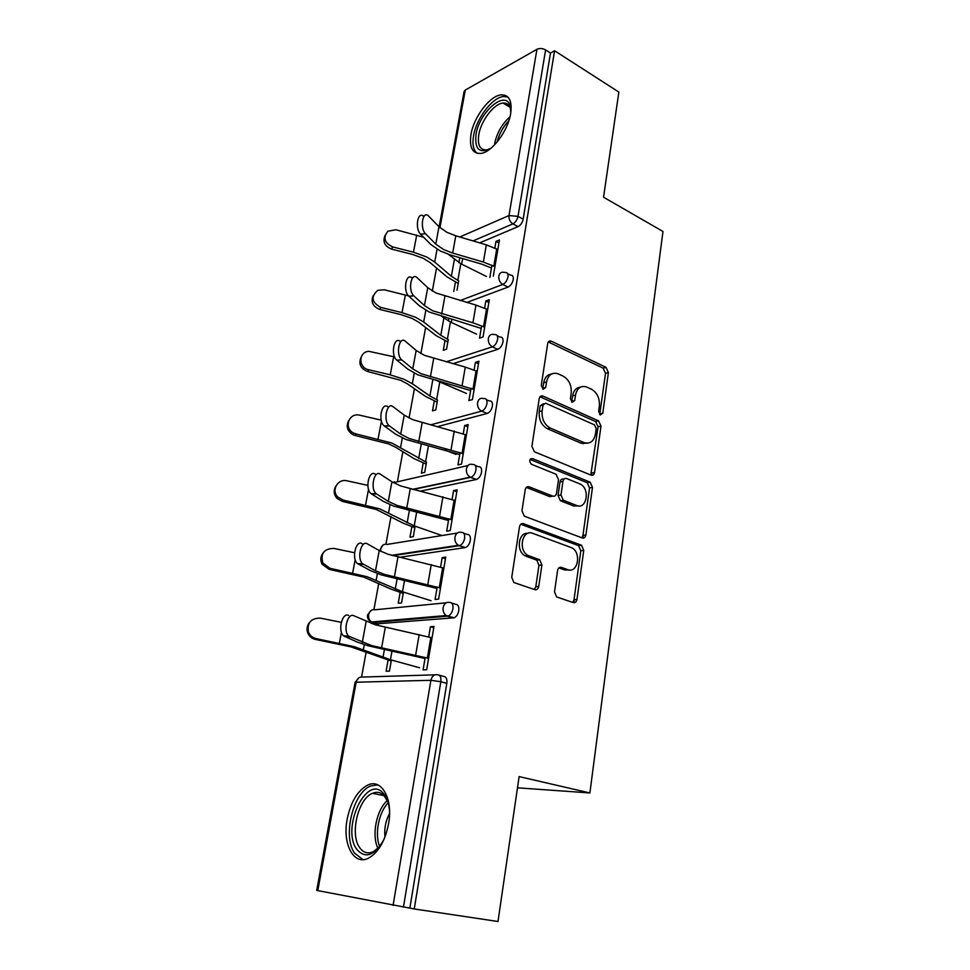 <?xml version="1.0" encoding="UTF-8"?>
<svg xmlns="http://www.w3.org/2000/svg" width="970" height="970" viewBox="0 0 970 970"><rect width="100%" height="100%" fill="white"/><g stroke="black" fill="none" stroke-linecap="round" stroke-linejoin="round"><path stroke-width="1.45" d="M600.321 414.966L602.782 413.196L608.408 372.541L606.007 367.351L551.069 341.064C549.299 340.664 548.171 341.513 547.698 343.598L541.26 385.405L543.188 389.249L545.71 387.418L546.546 381.974C548.171 374.99 551.894 372.225 557.726 373.668L563.158 376.142C569.038 379.67 571.718 385.345 571.197 393.189L570.409 398.573L572.154 402.283L574.713 400.513L575.489 395.142C577.041 388.23 580.63 385.478 586.292 386.884L591.518 389.261C597.217 392.692 599.836 398.27 599.351 405.993L598.611 411.316L600.321 414.966M599.702 414.554L605.522 373.341L603.11 368.151L548.317 341.998M542.642 388.946L543.685 382.774L546.546 381.974M571.633 401.956L572.603 395.893L575.489 395.142M388.558 823.857C393.274 798.686 381.513 778.134 367.666 785.118C357.651 790.489 350.825 801.802 347.187 819.08C342.216 843.67 353.601 865.955 368.442 858.207C378.336 852.606 385.041 841.148 388.558 823.857M510.656 113.575C512.293 100.953 509.165 94.708 501.272 94.854C489.995 95.569 473.796 116.994 470.996 134.406C469.14 147.343 472.354 153.684 480.647 153.454C491.657 152.593 508.001 131.12 510.656 113.575M554.513 591.821L556.598 596.926L573.221 602.588C575.174 602.976 576.422 601.921 576.968 599.436L583.758 550.39L581.551 545.261L523.497 523.703C521.448 523.218 520.126 524.212 519.52 526.71L511.736 577.308L513.857 582.521L534.809 589.651C536.846 590.063 538.144 588.996 538.726 586.474L541.903 564.952L539.72 559.763L528.08 555.471C517.701 550.342 522.309 528.856 532.736 533.354L571.718 547.759C581.757 552.391 577.853 573.779 567.656 569.62L561.387 567.389C559.411 566.965 558.15 567.983 557.58 570.469L554.513 591.821M554.573 50.755L618.86 92.077L603.546 197.213L662.971 231.466L589.893 792.951L519.12 776.594L497.998 921.5L414.251 908.963L554.573 50.755L550.475 53.047L545.601 49.931L517.992 216.371L523.157 219.147L550.475 53.047M590.985 475.13C592.864 475.652 594.052 474.742 594.574 472.414L601 426.072L598.551 420.859L542.885 396.027C540.981 395.517 539.756 396.403 539.223 398.658L531.887 446.37L534.421 451.765L590.985 475.13M592.5 487.352L585.892 535.016C585.371 537.428 584.146 538.399 582.23 537.95L524.297 516.173L521.957 510.863L525.219 489.717C525.813 487.267 527.11 486.309 529.135 486.831L552.742 496.094C554.707 496.604 555.968 495.658 556.525 493.245L558.526 479.568L556.089 474.269L531.451 464.278C528.917 461.126 529.244 459.222 532.433 458.567L590.112 482.151L592.5 487.352L589.566 487.886L582.946 535.44L585.892 535.016M517.483 787.822L589.893 792.951M439.131 226.871L464.084 91.592L465.297 90.064L536.931 49.3C539.672 48.076 542.557 48.282 545.601 49.931M414.251 908.963L316.705 890.411L355.068 682.492L356.184 682.213L317.772 890.666M361.592 676.902L366.102 652.289M371.377 623.564L371.668 621.952M373.935 609.572L378.736 583.406M385.927 544.194L390.983 516.573M397.567 480.671L402.877 451.705M409.049 418.021L414.42 388.715M420.859 353.589L425.636 327.52M432.317 291.048L436.536 268.047M498.944 242.912L495.985 241.385L499.453 239.929L493.318 276.135M457.028 290.2L458.689 280.791M461.647 264.143L462.641 258.553M459.78 257.717L458.895 262.712M455.439 282.076L453.778 291.461M495.985 241.385L494.858 248.029M491.935 265.198L489.85 277.481M451.608 603.025L455.609 604.286C458.131 604.443 459.186 606.589 458.761 610.736C458.01 614.337 456.47 616.702 454.142 617.793L377.112 623.807M439.119 675.132L443.69 676.393C446.212 676.733 447.267 679.061 446.818 683.353L440.829 681.716L403.447 907.144M409.861 908.114L446.818 683.353M523.157 219.147C522.333 222.736 520.635 225.234 518.065 226.64L479.653 242.876M450.759 255.086L449.74 255.51M400.149 592.464L398.221 603.231L401.544 602.891L403.459 592.1M440.574 567.086L442.187 557.617L445.739 557.12L438.622 599.096L435.069 599.46L437.191 586.995M475.312 465.467L478.368 466.667C480.865 466.497 481.932 468.328 481.544 472.184C480.708 475.979 479.022 478.404 476.5 479.471L420.083 491.208M423.223 462.945L421.404 473.117L424.702 472.378L426.509 462.169M463.26 433.748L464.666 425.503L468.183 424.581L461.49 464.096L457.961 464.897L460.071 452.493M497.258 335.802L500.096 337.123C502.375 336.905 503.333 338.506 502.969 341.901C502.108 345.672 500.374 348.145 497.78 349.333L452.832 363.738M445 340.676L443.29 350.315L446.552 349.212L448.261 339.548M448.964 318.439L448.492 321.07M451.305 322.428L451.874 319.251M484.624 308.145L485.849 300.991L489.329 299.706L483.024 336.966L479.532 338.13L481.629 325.811M507.674 273.698L510.584 275.165C512.681 275.007 513.554 276.486 513.215 279.627C512.366 283.301 510.656 285.786 508.074 287.084L466.764 302.482M474.1 370.031L475.409 362.331L478.913 361.228L472.414 399.591L468.91 400.586L471.008 388.218M434.269 400.937L432.499 410.843L435.785 409.922L437.543 399.992M440.671 382.374L440.78 381.743M486.516 399.761L489.292 400.95C491.741 400.671 492.784 402.368 492.42 406.054C491.535 409.934 489.789 412.395 487.17 413.45L437.482 426.642M452.093 499.404L453.596 490.565L457.125 489.85L450.225 530.566L446.685 531.16L448.807 518.72M411.85 526.758L409.983 537.222L413.293 536.677L415.148 526.176M463.672 533.173L467.164 534.409C469.674 534.397 470.729 536.386 470.329 540.375C469.541 544.073 467.928 546.474 465.503 547.553L399.458 557.326M428.704 636.866L430.425 626.741L433.99 626.474L426.654 669.773L423.09 669.906L425.212 657.405M388.085 660.158L386.108 671.228L389.431 671.107L391.407 660M395.311 629.445L396.766 629.748M485.849 300.991L488.868 302.446M475.409 362.331L478.489 363.714M464.666 425.503L467.807 426.8M453.596 490.565L456.797 491.766M442.187 557.617L445.46 558.72M430.425 626.741L433.772 627.748M580.412 387.175C576.216 387.636 573.609 390.546 572.603 395.893M551.53 373.996C547.335 374.565 544.716 377.488 543.685 382.774M590.766 475.045L598.078 426.751L595.641 421.55L540.011 396.791M596.211 428.51L594.489 424.848L545.589 403.193L543.018 405.036L542.133 410.843C541.575 418.907 544.315 424.666 550.366 428.097L584.049 442.587C590.027 444.272 593.81 441.471 595.422 434.172L596.211 428.51M543.576 403.714L540.144 405.787L543.018 405.036M587.129 443.217L581.139 443.229L547.48 428.788C541.442 425.357 538.702 419.622 539.259 411.583L540.144 405.787M581.842 537.804L582.946 535.44M526.31 487.413L549.82 496.628L552.439 496.155M530.093 459.416L587.08 482.66L590.015 482.114M576.58 505.455C586.947 510.05 590.318 488.128 579.951 483.957L566.674 478.562C564.734 478.04 563.497 478.962 562.939 481.35L560.951 495.003L563.315 500.241L576.58 505.455L573.646 505.952L578.544 505.916M564.019 479.071L563.752 479.132C561.824 478.598 560.575 479.532 560.029 481.908L562.939 481.35M573.646 505.952L560.393 500.75L558.041 495.524L560.029 481.908M589.566 487.886L587.08 482.66M569.123 569.96L564.71 569.96L558.865 567.899M527.813 533.367C518.235 532.069 515.907 551.372 525.17 555.858L529.329 556.028M534.349 589.493L535.792 586.777L538.968 565.304L536.786 560.126L526.407 556.416M572.627 602.382L573.997 599.715L580.812 550.778L578.593 545.661L520.769 524.236M423.611 237.226L395.918 229.757L387.891 231.212C382.835 237.65 384.399 242.876 392.583 246.889L391.577 249.108L412.395 254.395L423.405 258.359L430.146 262.627L446.879 276.789L458.228 283.422M486.503 276.498L460.798 263.719L457.84 280.378L451.377 276.28L434.705 262.07L426.654 256.953L413.475 252.2L392.583 246.889M391.577 249.108C384.69 246.247 382.507 241.724 385.041 235.528M460.798 263.719L448.407 254.346M497.828 249.508L486.346 244.852L455.803 235.807L446.879 232.303L438.986 226.725L428.025 215.461C422.362 211.084 419.925 228.629 425.515 233.734L435.785 244.125L443.726 249.605L452.687 253.073L483.375 262.058L494.93 266.653M491.45 268.023L481.629 264.107L451.05 255.171L440.368 251.048L430.874 244.525L420.556 234.158C414.954 229.078 417.403 211.557 423.078 215.934L424.484 215.801M491.269 147.998C479.592 154.121 474.512 149.61 476.027 134.454C479.241 112.18 505.418 89.398 510.038 105.645L510.826 112.496M510.826 110.265L510.305 108.058C508.983 104.421 506.558 102.759 503.03 103.062C493.997 103.62 481.011 120.729 478.804 134.684C477.349 145.003 479.932 150.083 486.552 149.913L489.426 149.137M507.989 97.121L503.648 96.515C492.433 97.206 476.331 118.449 473.566 135.739C472.147 144.324 473.336 150.18 477.143 153.308M384.071 839.195L383.72 839.911C374.214 855.976 365.181 859.068 356.633 849.174C341.246 828.21 366.236 774.436 382.944 792.842L384.508 794.672C387.382 798.674 389.055 804.154 389.54 811.102M388.048 802.19L383.938 795.4C380.592 792.199 376.772 791.496 372.492 793.314C358.209 798.613 349.661 834.042 359.591 847.513C363.229 852.678 367.763 854.085 373.207 851.745L379.282 847.028M384.957 837.025C384.132 828.671 385.66 820.802 389.552 813.418M377.839 784.888L370.71 785.979C353.056 792.514 342.361 836.31 354.583 853.188L363.035 859.638M408.515 295.862L384.229 289.775L377.803 290.309C370.637 296.699 371.631 302.397 380.786 307.417L379.816 309.442L400.974 314.62L412.177 318.427L419.076 322.452L436.245 335.705L447.837 341.961M476.634 334.177L450.432 322.028L447.388 339.161L440.792 335.305L423.672 322.016L415.439 317.202L402.016 312.619L380.786 307.417M379.816 309.442C372.795 306.556 370.601 301.912 373.244 295.51M450.432 322.028L441.774 316.426M394.596 356.924L368.855 351.334C358.379 351.807 358.148 367.751 368.649 369.74L367.715 371.546L400.622 380.264L407.679 384.023L425.309 396.293L437.155 402.15M466.497 393.468L439.786 381.998L436.645 399.616L429.904 396.015L412.323 383.72L403.896 379.209L390.231 374.832L368.649 369.74M367.715 371.546C360.513 368.624 358.318 363.847 361.119 357.202M439.786 381.998L437.155 380.774M381.174 420.131L359.785 415.221C348.751 412.153 343.307 428.679 353.953 433.178L356.135 433.942L355.238 435.518L388.728 443.933L395.942 447.412L414.057 458.64L426.169 464.072M428.437 445.873L425.6 461.817L392.001 443.072L356.135 433.942M355.238 435.518L353.056 434.754C347.272 431.129 345.817 426.436 348.691 420.665M456.07 454.445L444.842 450.019M367.848 485.376L347.005 480.805C337.815 478.307 330.916 490.48 337.863 497.076L343.247 500.096L342.386 501.429L376.469 509.529L402.477 522.83L414.857 527.801M441.98 535.537L414.226 525.861L379.755 508.874L343.247 500.096M342.386 501.429L337.026 498.434C333.668 494.409 333.316 490.25 335.972 485.946M354.547 552.755L333.838 548.402C323.895 548.693 320.258 553.603 322.925 563.158L329.958 568.299L329.145 569.366L363.835 577.138L390.546 588.923L403.217 593.422M431.068 600.721L402.501 591.797L367.133 576.701L329.958 568.299M329.145 569.366L322.125 564.261C320.149 560.308 320.439 556.574 322.998 553.058M487.655 309.551L475.967 305.089L435.821 292.916L427.746 287.666L416.736 277.335C410.831 272.558 407.933 291 413.863 295.886L424.436 305.586L432.571 310.739L472.911 322.792L484.673 327.193M481.181 328.393L429.201 312.013L419.476 305.877L408.855 296.202C402.902 291.327 405.812 272.922 411.741 277.687L412.978 277.602M477.191 371.352L465.285 367.096L424.436 355.347L416.166 350.437L405.12 341.064C398.961 335.899 395.554 355.299 401.847 359.931L412.759 368.891L421.089 373.692L474.112 389.516M470.608 390.534L417.706 374.784L407.752 369.061L396.791 360.125C390.474 355.505 393.893 336.141 400.076 341.294L401.143 341.246M466.412 434.996L412.711 419.658L404.223 415.111L393.08 406.709C386.8 401.374 382.835 421.247 389.309 425.842L400.719 434.136L409.255 438.573L463.248 453.705M459.719 454.53L405.872 439.458L395.651 434.172L384.205 425.903C377.694 421.32 381.671 401.483 387.988 406.806M455.306 500.568L400.622 485.934L391.916 481.787L380.422 474.209C374.141 469.444 369.885 489.025 376.227 493.73L388.303 501.405L397.07 505.431L452.044 519.847M448.504 520.466L393.662 506.11L383.186 501.308L371.061 493.657C364.696 488.965 368.964 469.419 375.281 474.172M443.872 568.141L388.158 554.282L379.234 550.548L367.363 543.867C361.07 539.672 356.524 559.011 362.719 563.812L375.499 570.784L384.484 574.398L440.501 588.026M436.949 588.426L381.077 574.846L370.334 570.554L357.506 563.594C351.286 558.793 355.844 539.502 362.162 543.685M341.27 622.328L320.258 618.12C311.03 618.169 307.078 622.764 308.399 631.919C309.842 635.52 312.461 637.763 316.256 638.648L315.48 639.448L350.8 646.844L391.225 661.019M419.598 667.772L390.437 659.733L354.111 646.638L316.256 638.648M315.48 639.448C311.709 638.575 309.09 636.332 307.66 632.743C306.375 628.705 307.138 625.129 309.939 621.976M432.062 637.836L375.293 624.789L353.88 615.768C347.587 612.167 342.749 631.312 348.788 636.199L371.51 645.547L428.594 658.339M425.018 658.509L368.091 645.765L357.057 642.007L343.513 635.811C337.451 630.937 342.301 611.827 348.63 615.429M599.872 413.899L602.782 413.196M542.848 388.206L545.71 387.418M571.815 401.265L574.713 400.513M465.297 90.064L439.943 227.659M459.792 236.995L508.995 215.546L536.931 49.3M518.065 226.64L512.9 223.888C510.014 221.96 508.716 219.184 508.995 215.546L517.992 216.371C517.168 219.96 515.47 222.469 512.9 223.888L473.033 240.912M393.08 905.398L430.898 680.297L356.184 682.213C357.251 678.309 359.47 676.587 362.828 677.06L434.996 674.829M440.829 681.716L430.898 680.297C431.965 676.09 434.245 674.235 437.725 674.744C440.247 675.096 441.277 677.412 440.829 681.716M508.074 287.084L502.799 284.465C505.382 283.155 507.092 280.657 507.953 276.971C508.292 273.831 507.431 272.352 505.334 272.509L503.818 272.315C501.199 271.842 499.526 273.103 498.822 276.074C498.531 279.821 499.853 282.609 502.799 284.465L460.047 300.579M497.78 349.333L492.396 346.848L446.018 361.895M487.17 413.45L481.678 411.122L430.571 424.872M393.456 482.72L468.001 465.539M476.246 479.532L470.632 477.373L413.099 489.51M380.701 551.324L380.749 548.899C381.768 545.225 383.89 543.733 387.103 544.425L457.209 533.076M464.969 547.674L459.246 545.686L392.717 555.664M371.049 610.506L367.521 615.016C367.157 618.217 368.491 620.533 371.534 621.964C369.194 620.254 368.236 617.793 368.649 614.568C369.691 610.785 371.862 609.184 375.147 609.766L446.224 602.794M453.342 617.975L447.485 616.168L372.807 622.546L378.47 624.207M497.598 339.391C497.962 335.984 497.004 334.395 494.736 334.626L493.888 334.492C491.002 333.838 489.159 335.135 488.346 338.421C488.043 342.252 489.389 345.065 492.396 346.848C494.991 345.659 496.725 343.174 497.598 339.391M486.928 403.702C487.304 400.016 486.273 398.306 483.824 398.597L483.666 398.573C480.526 397.676 478.489 399.046 477.555 402.659C477.24 406.588 478.61 409.413 481.678 411.122C484.297 410.055 486.043 407.582 486.928 403.702M475.943 470.001C476.331 466.133 475.276 464.291 472.79 464.472C469.528 463.611 467.419 465.066 466.437 468.862C466.073 472.645 467.334 475.421 470.207 477.179L470.886 477.313C473.408 476.234 475.094 473.796 475.943 470.001M464.606 538.362C465.018 534.361 463.963 532.372 461.465 532.384C458.131 531.633 455.973 533.221 454.954 537.137C454.578 540.751 455.718 543.467 458.361 545.285L459.768 545.564C462.193 544.473 463.805 542.072 464.606 538.362M452.905 608.905C453.329 604.759 452.287 602.6 449.777 602.443C446.382 601.8 444.163 603.522 443.12 607.584C442.732 611.039 443.739 613.683 446.164 615.538L448.286 615.986C450.601 614.883 452.141 612.531 452.905 608.905M371.049 621.758L372.807 622.546L371.534 621.964L446.164 615.538L454.142 617.793M548.571 342.107L551.433 341.21M603.11 368.151L606.007 367.351M605.522 373.341L608.408 372.541M540.157 396.863L543.03 396.087M595.641 421.55L598.551 420.859M598.078 426.751L601 426.072M591.639 472.984L594.574 472.414M539.259 411.583L542.133 410.843M547.48 428.788L550.366 428.097M581.042 443.181L583.952 442.55M526.358 487.364L529.135 486.831M549.82 496.628L552.742 496.094M530.396 459.004L532.433 458.567M558.041 495.524L560.951 495.003M560.599 500.847L563.521 500.326M559.181 567.656L561.387 567.389M564.71 569.96L567.656 569.62M536.337 559.933L539.271 559.557M538.968 565.304L541.903 564.952M535.792 586.777L538.726 586.474M520.902 524.127L523.497 523.703M578.278 545.528L581.236 545.128M580.812 550.778L583.758 550.39M573.997 599.715L576.968 599.436M413.475 252.2L416.712 235.092M451.377 276.28L454.372 259.56M434.705 262.07L437.058 249.241M455.803 235.807L452.687 253.073M425.515 233.734L420.556 234.158M438.986 226.725L435.785 244.125M486.346 244.852L483.375 262.058M496.737 248.95L493.827 266.107M494.603 143.705C496.907 132.914 502.036 123.942 509.977 116.788M508.874 120.692C503.115 126.815 499.174 133.957 497.052 142.117M377.985 848.362C371.364 835.473 376.481 809.768 387.345 800.505M388.218 802.808C378.821 812.108 374.444 834.176 379.682 846.519M402.016 312.619L405.351 295.013M440.792 335.305L443.872 318.111M423.672 322.016L425.83 310.291M390.231 374.832L393.662 356.705M429.904 396.015L432.838 379.622M412.323 383.72L414.263 373.171M378.082 438.913L381.44 421.174M418.688 458.495L421.283 444.066M400.634 447.243L402.332 437.955M365.569 504.933L368.527 489.329M414.226 525.861L416.651 512.208M407.157 522.818L409.364 510.475M388.582 512.681L390.049 504.727M352.668 572.991L355.19 559.654M402.501 591.797L404.49 580.606M395.263 589.069L397.082 578.944M376.178 580.121L377.378 573.597M444.903 296.286L441.702 314.062M413.863 295.886L408.855 296.202M427.746 287.666L424.436 305.586M475.967 305.089L472.911 322.792M486.552 309.018L483.557 326.672M433.687 358.56L430.401 376.869M401.847 359.931L396.791 360.125M583.237 442.769L583.091 443.775M416.166 350.437L412.759 368.891M465.285 367.096L462.144 385.32M476.064 370.855L472.984 389.031M422.144 422.714L418.749 441.568M389.467 425.963L384.362 426.024M591.967 472.923L591.627 475.312M404.223 415.111L400.719 434.136M454.275 430.959L451.038 449.74M465.26 434.524L462.084 453.245M410.237 488.819L406.733 508.268M376.7 494.082L371.534 493.997M583.273 535.391L582.885 538.095M391.916 481.787L388.303 501.405M442.938 496.761L439.604 516.125M454.13 500.132L450.856 519.423M397.967 556.986L394.353 577.041M363.52 564.37L358.306 564.14M574.325 599.678L573.9 602.709M379.234 550.548L375.499 570.784M431.25 564.601L427.806 584.558M442.659 567.741L439.289 587.638M339.354 643.195L341.428 632.282M390.437 659.733L391.965 651.161M383.017 657.333L384.411 649.573M363.386 649.645L364.308 644.65M385.296 627.299L381.574 647.996M349.915 636.951L344.641 636.562M366.139 621.503L362.283 642.395M419.198 634.562L415.645 655.15M430.838 637.472L427.358 657.987M394.329 481.726L393.177 482.563M412.505 489.365L470.207 477.179L476.5 479.471M382.847 545.201L379.512 550.705M391.553 555.325L458.361 545.285L465.503 547.553M358.961 677.739L355.068 682.492M548.377 341.913L551.069 341.064M540.023 396.803L542.885 396.027M581.139 443.229L584.049 442.587M560.393 500.75L563.315 500.241M587.177 482.696L590.112 482.151M525.17 555.858L528.08 555.471M536.786 560.126L539.72 559.763M578.593 545.661L581.551 545.261M510.305 108.058L510.038 105.645M509.965 107.209L503.03 103.062M383.938 795.4L382.944 792.842M384.253 795.727L372.492 793.314M353.953 433.178L353.056 434.754M337.863 497.076L337.026 498.434M322.925 563.158L322.125 564.261M384.205 425.903L389.309 425.842M371.061 493.657L376.227 493.73M357.506 563.594L362.719 563.812M308.399 631.919L307.66 632.743M343.513 635.811L348.788 636.199"/></g></svg>
